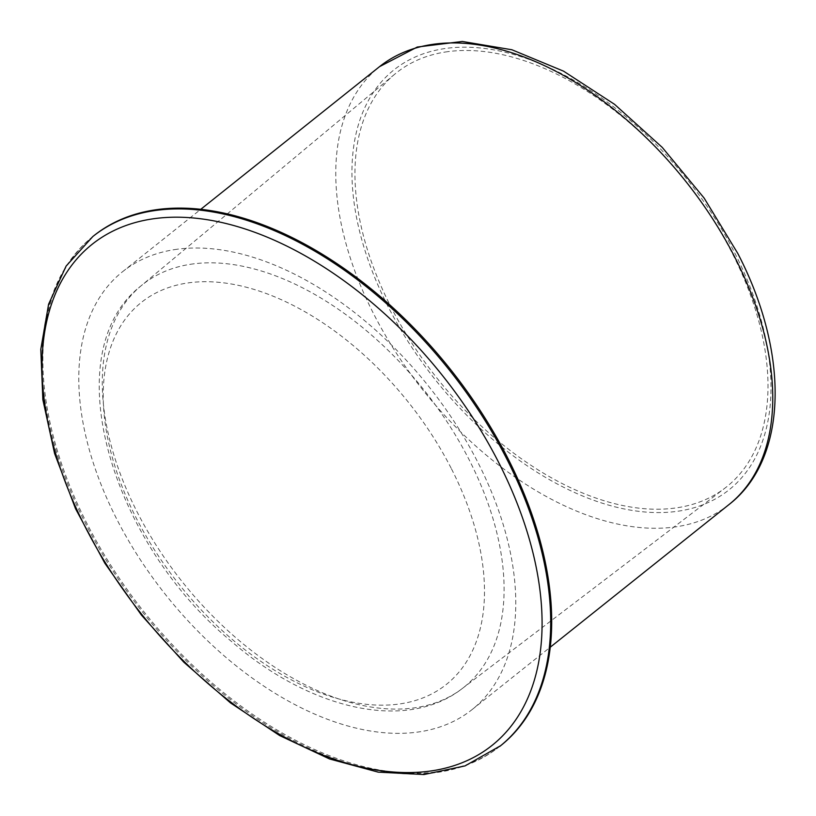 <?xml version="1.0" encoding="UTF-8"?>
<svg xmlns="http://www.w3.org/2000/svg" width="816" height="816" viewBox="0 0 816 816"><rect width="100%" height="100%" fill="white"/><g stroke="black" fill="none" stroke-linecap="round" stroke-linejoin="round"><path stroke-width="0.61" stroke-dasharray="4.08 3.06" d="M500.738 745.63A326.176 195.391 51.4 0 1 144.565 612.561A326.176 195.391 51.4 0 1 93.83 235.732M174.461 249.635A280.133 167.8 51.4 0 1 455.348 423.392A280.133 167.8 51.4 0 1 472.015 709.645A280.133 167.8 51.4 0 1 166.117 595.354A280.133 167.8 51.4 0 1 122.553 271.728A280.133 167.8 51.4 0 1 174.461 249.635M445.373 52.01A264.782 158.61 51.4 0 1 711.807 217.688A264.782 158.61 51.4 0 1 724.996 488.09A264.782 158.61 51.4 0 1 437.498 378.787A264.782 158.61 51.4 0 1 394.709 74.215A264.782 158.61 51.4 0 1 445.373 52.01M499.749 746.416A326.176 195.391 51.4 0 1 143.575 613.346A326.176 195.391 51.4 0 1 92.84 236.518M728.994 504.563A280.133 167.8 51.4 0 1 423.106 390.272A280.133 167.8 51.4 0 1 379.532 66.657M734.737 252.919A268.617 160.905 51.4 0 1 576.841 493.517A268.617 160.905 51.4 0 1 372.841 93.157A268.617 160.905 51.4 0 1 734.737 252.919M190.261 264.323A257.581 154.295 51.4 0 1 469.333 460.132A257.581 154.295 51.4 0 1 462.264 688.541A257.581 154.295 51.4 0 1 182.59 582.206A257.581 154.295 51.4 0 1 140.964 285.916A257.581 154.295 51.4 0 1 190.261 264.323M451.503 468.904A244.423 146.411 51.4 0 1 307.836 687.827A244.423 146.411 51.4 0 1 122.216 323.534A244.423 146.411 51.4 0 1 451.503 468.904M472.015 709.645L550.249 647.21M122.553 271.728L200.787 209.294M394.709 74.215L140.964 285.916C54.886 352.879 110.16 542.15 232.142 642.029C310.172 709.563 406.113 732.299 462.264 688.541L724.996 488.09"/><path stroke-width="1.22" d="M498.811 462.703A320.555 192.015 51.4 0 1 310.386 749.822A320.555 192.015 51.4 0 1 66.953 272.054A320.555 192.015 51.4 0 1 498.811 462.703M92.84 236.518L93.83 235.732A326.176 195.391 51.4 0 1 154.265 210.008A326.176 195.391 51.4 0 1 481.338 412.325A326.176 195.391 51.4 0 1 500.738 745.63L465.038 765.908L423.943 774.537L378.206 772.14L329.531 758.951L279.704 735.573L230.53 702.923L183.845 662.235L141.413 615.07L104.836 563.224L75.521 508.674L54.59 453.482L42.86 399.707L40.8 349.33L48.603 304.195L66.137 266.047L92.84 236.518A326.176 195.391 51.4 0 1 153.286 210.793A326.176 195.391 51.4 0 1 506.685 458.755A326.176 195.391 51.4 0 1 499.749 746.416M200.787 209.294L379.532 66.657A280.133 167.8 51.4 0 1 431.44 44.554A280.133 167.8 51.4 0 1 734.951 257.509A280.133 167.8 51.4 0 1 728.994 504.563L550.249 647.21M379.532 66.657L417.262 47.042L462.315 41.463L511.928 49.766L563.54 71.155L614.54 104.315L662.255 147.41L704.106 198.043L737.786 253.439C789.511 352.859 788.348 458.541 728.994 504.563"/></g></svg>
